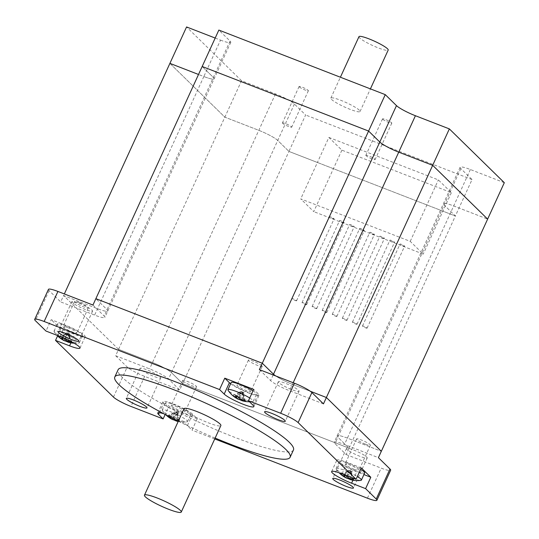 <?xml version="1.0" encoding="UTF-8"?>
<svg xmlns="http://www.w3.org/2000/svg" width="539" height="539" viewBox="0 0 539 539"><rect width="100%" height="100%" fill="white"/><g stroke="black" fill="none" stroke-linecap="round" stroke-linejoin="round"><path stroke-width="0.4" stroke-dasharray="2.69 2.02" d="M328.871 137.432L438.362 179.911L451.379 192.645L341.888 150.165L328.871 137.432L317.41 162.468L288.944 151.425L277.733 140.45A16.446 2.405 -155.4 0 0 258.801 130.33L224.857 117.158L118.56 349.339L152.497 362.511A16.446 2.405 24.6 0 1 171.436 372.631L182.64 383.6L349.063 448.172L182.64 383.6L171.436 372.631A16.446 2.405 -155.4 0 0 152.497 362.511L118.56 349.339L115.642 355.713L149.579 368.885A16.446 2.405 24.6 0 1 168.518 379.005L179.723 389.973L288.944 151.425L455.367 215.991L444.156 205.022A16.446 2.405 24.6 0 1 443.435 203.695A16.446 2.405 24.6 0 1 453.69 205.945L487.633 219.11L453.69 205.945A16.446 2.405 -155.4 0 0 443.435 203.695A16.446 2.405 -155.4 0 0 444.156 205.022L455.367 215.991L349.063 448.172L337.859 437.203A16.446 2.405 24.6 0 1 337.138 435.876A16.446 2.405 24.6 0 1 347.392 438.119L381.336 451.291L347.392 438.119A16.446 2.405 -155.4 0 0 337.138 435.876A16.446 2.405 -155.4 0 0 337.859 437.203L349.063 448.172L346.146 454.545L334.941 443.577A16.446 2.405 24.6 0 1 334.22 442.249A16.446 2.405 24.6 0 1 344.475 444.493L378.412 457.665M346.146 454.545L381.181 468.135A15.186 2.217 -155.4 0 0 390.654 470.21M353.611 450.025A11.386 1.664 24.6 0 1 367.221 457.948A11.386 1.664 24.6 0 1 356.171 454.721A11.386 1.664 24.6 0 1 346.51 448.468A11.386 1.664 24.6 0 1 353.611 450.025M115.642 355.713L127.211 367.039A15.186 2.217 -155.4 0 0 144.688 376.384L179.723 389.973M160.265 376.929A11.386 1.664 24.6 0 1 160.763 377.846A11.386 1.664 24.6 0 1 149.721 374.618A11.386 1.664 24.6 0 1 140.052 368.366A11.386 1.664 24.6 0 1 149.101 370.711A11.386 1.664 24.6 0 1 160.265 376.929M92.951 305.04L104.162 316.016A16.446 2.405 24.6 0 1 104.883 317.336A16.446 2.405 24.6 0 1 94.628 315.093L60.685 301.921L63.602 295.547L97.546 308.719A16.446 2.405 -155.4 0 0 107.8 310.963A16.446 2.405 -155.4 0 0 107.079 309.642L95.868 298.667L107.079 309.642A16.446 2.405 24.6 0 1 107.8 310.963A16.446 2.405 24.6 0 1 97.546 308.719L63.602 295.547L64.336 293.944M48.449 289.376A15.186 2.217 -155.4 0 0 49.116 290.595L60.685 301.921M85.492 309.561A11.386 1.664 24.6 0 1 71.882 301.638A11.386 1.664 24.6 0 1 82.932 304.865A11.386 1.664 24.6 0 1 92.593 311.118A11.386 1.664 24.6 0 1 85.492 309.561M118.56 349.339L63.602 295.547L118.56 349.339M275.739 375.959A16.446 2.405 -155.4 0 0 292.434 384.334L310.302 391.26L292.434 384.334A16.446 2.405 24.6 0 1 275.739 375.959M183.051 381.026A7.593 1.112 -155.4 0 0 190.489 385.169A7.593 1.112 -155.4 0 0 196.519 386.732A7.593 1.112 -155.4 0 0 190.078 382.569A7.593 1.112 -155.4 0 0 182.714 380.413A7.593 1.112 -155.4 0 0 183.051 381.026M365.658 444.224A7.593 1.112 -155.4 0 0 370.387 445.261A7.593 1.112 -155.4 0 0 363.946 441.091A7.593 1.112 -155.4 0 0 356.582 438.941A7.593 1.112 -155.4 0 0 365.658 444.224M261.887 365.813A7.593 1.112 -155.4 0 0 254.448 361.669A7.593 1.112 -155.4 0 0 248.412 360.106A7.593 1.112 -155.4 0 0 254.859 364.276A7.593 1.112 -155.4 0 0 262.217 366.426A7.593 1.112 -155.4 0 0 261.887 365.813M79.28 302.615A7.593 1.112 -155.4 0 0 74.55 301.577A7.593 1.112 -155.4 0 0 80.991 305.748A7.593 1.112 -155.4 0 0 88.356 307.897A7.593 1.112 -155.4 0 0 79.28 302.615M67.82 327.651A7.593 1.112 24.6 0 1 76.888 332.934A7.593 1.112 24.6 0 1 72.159 331.903A7.593 1.112 24.6 0 1 63.083 326.614A7.593 1.112 24.6 0 1 67.82 327.651M250.419 390.856A7.593 1.112 24.6 0 1 250.756 391.462A7.593 1.112 24.6 0 1 244.726 389.899A7.593 1.112 24.6 0 1 237.281 385.756A7.593 1.112 24.6 0 1 236.951 385.142A7.593 1.112 24.6 0 1 242.981 386.706A7.593 1.112 24.6 0 1 250.419 390.856M354.19 469.267A7.593 1.112 24.6 0 1 345.122 463.978A7.593 1.112 24.6 0 1 349.851 465.016A7.593 1.112 24.6 0 1 358.927 470.304A7.593 1.112 24.6 0 1 354.19 469.267M171.584 406.062A7.593 1.112 24.6 0 1 171.254 405.456A7.593 1.112 24.6 0 1 177.284 407.019A7.593 1.112 24.6 0 1 184.722 411.163A7.593 1.112 24.6 0 1 185.059 411.776A7.593 1.112 24.6 0 1 179.029 410.206A7.593 1.112 24.6 0 1 171.584 406.062M323.461 403.873L289.517 390.708A16.446 2.405 24.6 0 1 270.585 380.581L259.38 369.613M278.838 382.656A11.386 1.664 24.6 0 1 278.34 381.74A11.386 1.664 24.6 0 1 289.382 384.967A11.386 1.664 24.6 0 1 299.044 391.22A11.386 1.664 24.6 0 1 289.995 388.875A11.386 1.664 24.6 0 1 278.838 382.656M57.585 335.912L60.745 329.012L74.759 334.449A16.702 2.439 -155.4 0 0 85.175 336.727A16.702 2.439 -155.4 0 0 65.212 325.105L51.198 319.667L45.99 331.047M60.745 329.012L51.198 319.667M230.638 383.734A16.702 2.439 -155.4 0 0 247.266 392.432A16.702 2.439 -155.4 0 0 259.037 395.255A16.702 2.439 -155.4 0 0 258.309 393.915L253.68 389.38M361.265 467.906L347.251 462.469A16.702 2.439 -155.4 0 0 336.835 460.191A16.702 2.439 -155.4 0 0 356.798 471.814L363.926 474.576M163.869 413.797A16.702 2.439 24.6 0 1 187.397 425.601L192.025 430.129L197.234 418.749L192.612 414.221A16.702 2.439 -155.4 0 0 176.24 405.106A16.702 2.439 -155.4 0 0 162.967 401.663A16.702 2.439 -155.4 0 0 163.701 403.004L168.33 407.538L165.156 414.478M214.738 438.941L192.025 430.129M293.459 449.977A96.42 14.088 24.6 0 1 199.929 422.65A96.42 14.088 24.6 0 1 118.129 369.707M197.234 418.749L168.33 407.538M215.135 438.072A96.42 14.088 24.6 0 1 178.321 421.215M184.048 408.697A20.246 2.958 -155.4 0 0 201.229 419.814A20.246 2.958 -155.4 0 0 220.869 425.554M347.729 477.143L348.295 472.615L347.136 471.477L345.378 475.324M346.813 475.849L348.295 472.615L348.605 470.102L343.767 474.643M347.271 475.998L352.108 471.463L351.799 473.97L350.357 470.783L348.295 472.615L351.799 473.97L351.084 479.73A22.402 17.221 50 0 1 349.42 479.171M352.108 471.463L348.605 470.102M348.261 478.032L350.64 472.838L347.136 471.477L350.357 470.783L350.64 472.838L351.799 473.97L349.757 478.416M350.357 479.602A25.225 9.385 111.2 0 0 351.084 479.73M353.779 479.993L350.936 471.349L342.487 475.385M350.936 471.349L349.777 470.217L352.621 478.861M341.072 474.381L349.777 470.217M360.881 480.377A13.92 2.035 24.6 0 1 347.891 476.166A13.92 2.035 24.6 0 1 336.215 469.085A13.92 2.035 24.6 0 1 336.08 468.519A13.92 2.035 24.6 0 1 344.03 470.143A13.92 2.035 24.6 0 1 357.33 476.503M364.681 472.939A13.92 2.035 24.6 0 1 351.179 468.991A13.92 2.035 24.6 0 1 339.368 461.35A13.92 2.035 24.6 0 1 347.318 462.974A13.92 2.035 24.6 0 1 360.611 469.334M245.609 401.157L243.628 395.134L240.124 393.773L238.642 397.014M241.593 399.581L243.628 395.134L242.766 392.513L234.317 396.549M232.902 395.545L241.607 391.381L242.469 394.002L242.186 391.947L243.628 395.134L242.469 394.002L244.45 400.026M241.607 391.381L242.766 392.513M237.207 396.488L238.966 392.641L240.124 393.773L242.186 391.947L238.966 392.641L242.469 394.002L240.091 399.197M239.1 397.162L243.938 392.628L242.914 400.895A22.402 17.221 50 0 1 241.25 400.329M242.186 400.76A25.225 9.385 111.2 0 0 242.914 400.895M243.938 392.628L240.434 391.267L235.597 395.801M239.559 398.308L240.434 391.267M249.725 398.018A13.92 2.035 24.6 0 1 253.222 401.272A13.92 2.035 24.6 0 1 252.71 401.542A13.92 2.035 24.6 0 1 239.72 397.324A13.92 2.035 24.6 0 1 228.044 390.249M253.007 390.842A13.92 2.035 24.6 0 1 256.51 394.097A13.92 2.035 24.6 0 1 243.008 390.155A13.92 2.035 24.6 0 1 231.197 382.508M65.697 339.779L66.257 335.245L65.098 334.113L63.339 337.96M64.774 338.485L66.257 335.245L66.566 332.738L61.729 337.273M64.808 338.492A22.402 12.741 5.1 0 0 65.232 338.633L70.07 334.099L69.76 336.606L68.318 333.419L66.257 335.245L69.76 336.606L69.046 342.366A22.402 17.221 50 0 1 67.382 341.8M70.07 334.099L66.566 332.738M66.223 340.668L68.601 335.474L65.098 334.113L68.318 333.419L68.601 335.474L69.76 336.606L67.725 341.052M68.318 342.231A25.225 9.385 111.2 0 0 69.046 342.366M71.741 342.629L68.898 333.985L60.456 338.02M68.898 333.985L67.739 332.853L70.582 341.497M59.034 337.016L67.739 332.853M78.748 341.625A13.92 2.035 24.6 0 1 79.354 342.743A13.92 2.035 24.6 0 1 78.842 343.013A13.92 2.035 24.6 0 1 65.859 338.802A13.92 2.035 24.6 0 1 54.176 331.721A13.92 2.035 24.6 0 1 54.048 331.155A13.92 2.035 24.6 0 1 65.104 334.025A13.92 2.035 24.6 0 1 78.748 341.625M82.029 334.449A13.92 2.035 24.6 0 1 82.642 335.568A13.92 2.035 24.6 0 1 69.14 331.626A13.92 2.035 24.6 0 1 57.329 323.979A13.92 2.035 24.6 0 1 68.392 326.85A13.92 2.035 24.6 0 1 82.029 334.449M173.821 418.965L174.427 414.087L173.268 412.955L171.139 417.597M172.5 418.291L174.427 414.087L174.737 411.574L169.9 416.115A22.402 12.741 5.1 0 0 173.403 417.469L176.772 414.309L173.268 412.955L176.489 412.254L174.427 414.087L177.931 415.441L177.216 421.202A22.402 17.221 50 0 1 175.552 420.642M170.317 417.173A25.225 9.385 -68.8 0 1 169.9 416.115M178.241 412.935L176.489 412.254L176.772 414.309L178.241 412.935L177.931 415.441L176.489 412.254L174.737 411.574M173.403 417.469A25.225 9.385 111.2 0 0 174.144 419.126M174.393 419.504L176.772 414.309L177.931 415.441L175.849 419.989M176.489 421.074A25.225 9.385 111.2 0 0 177.216 421.202M177.068 412.82L175.909 411.688L178.753 420.332A22.402 3.847 67.9 0 0 179.911 421.464L177.068 412.82L168.619 416.863M179.911 421.464A25.225 23.123 134.4 0 1 178.301 421.262M167.205 415.852L175.909 411.688M175.465 419.793A25.225 23.123 -45.6 0 0 178.753 420.332M186.918 420.46A13.92 2.035 24.6 0 1 187.525 421.579A13.92 2.035 24.6 0 1 187.013 421.848A13.92 2.035 24.6 0 1 174.023 417.637A13.92 2.035 24.6 0 1 162.347 410.556A13.92 2.035 24.6 0 1 162.219 409.99A13.92 2.035 24.6 0 1 173.275 412.861A13.92 2.035 24.6 0 1 186.918 420.46M190.2 413.285A13.92 2.035 24.6 0 1 190.813 414.41A13.92 2.035 24.6 0 1 177.311 410.462A13.92 2.035 24.6 0 1 165.5 402.822A13.92 2.035 24.6 0 1 176.563 405.692A13.92 2.035 24.6 0 1 190.2 413.285M215.189 38.053L220.518 40.122L203.843 76.538A16.446 2.405 -155.4 0 0 214.104 78.788A16.446 2.405 -155.4 0 0 213.377 77.461L202.172 66.492L213.377 77.461A16.446 2.405 24.6 0 1 214.104 78.788A16.446 2.405 24.6 0 1 203.843 76.538L198.514 74.47L203.843 76.538L94.628 315.093M169.906 63.373L224.857 117.158L258.801 130.33A16.446 2.405 24.6 0 1 277.733 140.45L288.944 151.425L305.613 115.002L294.409 104.034A16.446 2.405 -155.4 0 0 275.476 93.907L241.533 80.742L224.857 117.158L169.906 63.373M341.888 150.165L313.752 211.625L300.735 198.891L410.226 241.364L423.236 254.105L313.752 211.625M504.309 182.694L470.365 169.522A16.446 2.405 -155.4 0 0 460.111 167.279A16.446 2.405 -155.4 0 0 460.832 168.599L472.043 179.575L455.367 215.991L317.41 162.468L300.735 198.891M451.379 192.645L423.236 254.105M410.226 241.364L438.362 179.911M472.043 179.575L305.613 115.002M382.751 119.294A5.094 0.741 -155.4 0 0 387.743 122.077A5.094 0.741 -155.4 0 0 391.792 123.128A5.094 0.741 -155.4 0 0 387.467 120.332A5.094 0.741 -155.4 0 0 382.528 118.883A5.094 0.741 -155.4 0 0 382.751 119.294M366.075 155.717A5.094 0.741 24.6 0 1 365.853 155.306A5.094 0.741 24.6 0 1 369.895 156.357A5.094 0.741 24.6 0 1 374.895 159.133A5.094 0.741 24.6 0 1 375.117 159.544A5.094 0.741 24.6 0 1 371.068 158.5A5.094 0.741 24.6 0 1 366.075 155.717M299.32 86.927A5.094 0.741 -155.4 0 0 304.313 89.71A5.094 0.741 -155.4 0 0 308.362 90.754A5.094 0.741 -155.4 0 0 304.036 87.958A5.094 0.741 -155.4 0 0 299.098 86.516A5.094 0.741 -155.4 0 0 299.32 86.927M282.645 123.343A5.094 0.741 24.6 0 1 282.423 122.939A5.094 0.741 24.6 0 1 286.465 123.983A5.094 0.741 24.6 0 1 291.458 126.766A5.094 0.741 24.6 0 1 291.687 127.177A5.094 0.741 24.6 0 1 287.637 126.126A5.094 0.741 24.6 0 1 282.645 123.343M220.518 40.122A16.446 2.405 -155.4 0 0 230.773 42.365A16.446 2.405 -155.4 0 0 230.052 41.038L218.847 30.069M241.533 80.742L186.575 26.95M342.588 222.391A2.533 0.371 -155.4 0 0 344.165 222.735A2.533 0.371 -155.4 0 0 342.022 221.347A2.533 0.371 -155.4 0 0 339.563 220.626A2.533 0.371 -155.4 0 0 342.588 222.391M305.074 304.333A2.533 0.371 -155.4 0 0 306.651 304.683A2.533 0.371 -155.4 0 0 304.501 303.289A2.533 0.371 -155.4 0 0 302.049 302.574A2.533 0.371 -155.4 0 0 305.074 304.333M352.661 226.299A2.533 0.371 -155.4 0 0 354.238 226.643A2.533 0.371 -155.4 0 0 352.095 225.255A2.533 0.371 -155.4 0 0 349.636 224.534A2.533 0.371 -155.4 0 0 352.661 226.299M315.147 308.241A2.533 0.371 -155.4 0 0 316.723 308.591A2.533 0.371 -155.4 0 0 314.574 307.196A2.533 0.371 -155.4 0 0 312.121 306.482A2.533 0.371 -155.4 0 0 315.147 308.241M362.734 230.207A2.533 0.371 -155.4 0 0 364.31 230.551A2.533 0.371 -155.4 0 0 362.168 229.163A2.533 0.371 -155.4 0 0 359.708 228.442A2.533 0.371 -155.4 0 0 362.734 230.207M325.219 312.148A2.533 0.371 -155.4 0 0 326.796 312.499A2.533 0.371 -155.4 0 0 324.646 311.104A2.533 0.371 -155.4 0 0 322.194 310.39A2.533 0.371 -155.4 0 0 325.219 312.148M372.806 234.115A2.533 0.371 -155.4 0 0 374.383 234.458A2.533 0.371 -155.4 0 0 372.24 233.07A2.533 0.371 -155.4 0 0 369.781 232.349A2.533 0.371 -155.4 0 0 372.806 234.115M335.292 316.056A2.533 0.371 -155.4 0 0 336.868 316.406A2.533 0.371 -155.4 0 0 334.719 315.019A2.533 0.371 -155.4 0 0 332.267 314.298A2.533 0.371 -155.4 0 0 335.292 316.056M382.879 238.022A2.533 0.371 -155.4 0 0 384.462 238.366A2.533 0.371 -155.4 0 0 382.313 236.978A2.533 0.371 -155.4 0 0 379.854 236.264A2.533 0.371 -155.4 0 0 382.879 238.022M345.364 319.971A2.533 0.371 -155.4 0 0 346.941 320.314A2.533 0.371 -155.4 0 0 344.792 318.926A2.533 0.371 -155.4 0 0 342.339 318.205A2.533 0.371 -155.4 0 0 345.364 319.971M392.951 241.93A2.533 0.371 -155.4 0 0 394.535 242.274A2.533 0.371 -155.4 0 0 392.385 240.886A2.533 0.371 -155.4 0 0 389.933 240.172A2.533 0.371 -155.4 0 0 392.951 241.93M355.437 323.878A2.533 0.371 -155.4 0 0 357.013 324.222A2.533 0.371 -155.4 0 0 354.864 322.834A2.533 0.371 -155.4 0 0 352.412 322.113A2.533 0.371 -155.4 0 0 355.437 323.878M403.024 245.838A2.533 0.371 -155.4 0 0 404.607 246.182A2.533 0.371 -155.4 0 0 402.458 244.794A2.533 0.371 -155.4 0 0 400.005 244.079A2.533 0.371 -155.4 0 0 403.024 245.838M365.509 327.786A2.533 0.371 -155.4 0 0 367.086 328.13A2.533 0.371 -155.4 0 0 364.943 326.742A2.533 0.371 -155.4 0 0 362.484 326.021A2.533 0.371 -155.4 0 0 365.509 327.786M332.516 218.484A2.533 0.371 -155.4 0 0 334.092 218.827A2.533 0.371 -155.4 0 0 331.943 217.439A2.533 0.371 -155.4 0 0 329.491 216.718A2.533 0.371 -155.4 0 0 332.516 218.484M294.995 300.425A2.533 0.371 -155.4 0 0 296.578 300.775A2.533 0.371 -155.4 0 0 294.429 299.381A2.533 0.371 -155.4 0 0 291.976 298.667A2.533 0.371 -155.4 0 0 294.995 300.425M359.345 110.219A16.069 2.345 -155.4 0 0 343.599 101.447A16.069 2.345 -155.4 0 0 330.831 98.132A16.069 2.345 -155.4 0 0 344.468 106.958A16.069 2.345 -155.4 0 0 360.052 111.512A16.069 2.345 -155.4 0 0 359.345 110.219M358.967 36.672A16.069 2.345 -155.4 0 0 372.604 45.498A16.069 2.345 -155.4 0 0 388.195 50.053M460.832 168.599L334.941 443.577M470.365 169.522L344.475 444.493M275.476 93.907L149.579 368.885M294.409 104.034L168.518 379.005M230.052 41.038L104.162 316.016M293.176 382.724L289.517 390.708M273.158 374.962L270.585 380.581M70.912 342.844L74.759 334.449M60.004 336.484L65.212 325.105M253.094 405.294L258.309 393.915M342.036 473.848L347.251 462.469M352.951 480.209L356.798 471.814M187.397 425.601L192.612 414.221M159.254 412.719L163.701 403.004M144.688 376.384L130.93 406.426M113.453 397.081L127.211 367.039M367.43 498.184L381.181 468.135M49.116 290.595L35.358 320.644M460.111 167.279L334.22 442.249M230.773 42.365L104.883 317.336M74.55 301.577L63.083 326.614M88.356 307.897L76.888 332.934M248.412 360.106L236.951 385.142M262.217 366.426L250.756 391.462M370.387 445.261L358.927 470.304M356.582 438.941L345.122 463.978M196.519 386.732L185.059 411.776M182.714 380.413L171.254 405.456M79.961 348.113L85.175 336.727M253.829 406.642L259.037 395.255M331.626 471.571L336.835 460.191M157.759 413.042L162.967 401.663M367.221 457.948L353.463 487.997M346.51 448.468L332.752 478.511M278.34 381.74L264.582 411.783M299.044 391.22L285.286 421.269M160.763 377.846L147.006 407.895M140.052 368.366L126.301 398.415M71.882 301.638L58.124 331.687M92.593 311.118L78.835 341.167M336.215 469.085A25.306 25.306 0 0 0 339.146 472.791M336.08 468.519L339.368 461.35M249.496 401.771A25.306 25.306 0 0 0 252.71 401.542M253.222 401.272L256.51 394.097M54.176 331.721A25.306 25.306 0 0 0 57.019 335.332M74.119 343.215A25.306 25.306 0 0 0 78.842 343.013M79.354 342.743L82.642 335.568M54.048 331.155L57.329 323.979M162.347 410.556A25.306 25.306 0 0 0 165.864 414.855M178.187 421.505A25.306 25.306 0 0 0 187.013 421.848M187.525 421.579L190.813 414.41M162.219 409.99L165.5 402.822M391.792 123.128L375.117 159.544M382.528 118.883L365.853 155.306M308.362 90.754L291.687 127.177M299.098 86.516L282.423 122.939M306.651 304.683L344.165 222.735M302.049 302.574L339.563 220.626M316.723 308.591L354.238 226.643M312.121 306.482L349.636 224.534M326.796 312.499L364.31 230.551M322.194 310.39L359.708 228.442M336.868 316.406L374.383 234.458M332.267 314.298L369.781 232.349M346.941 320.314L384.462 238.366M342.339 318.205L379.854 236.264M357.013 324.222L394.535 242.274M352.412 322.113L389.933 240.172M367.086 328.13L404.607 246.182M362.484 326.021L400.005 244.079M296.578 300.775L334.092 218.827M291.976 298.667L329.491 216.718M360.052 111.512L370.414 88.874M330.831 98.132L340.399 77.232"/><path stroke-width="0.81" d="M363.926 474.576L370.812 477.251L365.597 488.63L376.229 499.033A15.186 2.217 24.6 0 1 376.896 500.259L390.654 470.21A15.186 2.217 -155.4 0 0 389.987 468.991L378.412 457.665L487.633 219.11L432.676 165.325L326.378 397.499L381.336 451.291L326.378 397.499L323.461 403.873L311.892 392.547A15.186 2.217 -155.4 0 0 294.415 383.209L259.38 369.613L262.298 363.239L273.502 374.207A16.446 2.405 -155.4 0 0 275.739 375.959A16.446 2.405 24.6 0 1 273.502 374.207L262.298 363.239L368.595 131.058L379.8 142.033A16.446 2.405 -155.4 0 0 398.739 152.153L432.676 165.325L398.739 152.153A16.446 2.405 24.6 0 1 379.8 142.033L368.595 131.058L202.172 66.492L92.951 305.04L57.916 291.451A15.186 2.217 -155.4 0 0 48.449 289.376L34.691 319.425A15.186 2.217 24.6 0 1 44.158 321.493L219.562 389.549L224.77 378.169L229.398 382.697A16.702 2.439 -155.4 0 0 230.638 383.734M95.868 298.667L262.298 363.239L95.868 298.667M310.302 391.26L326.378 397.499L310.302 391.26M34.691 319.425A15.186 2.217 24.6 0 0 35.358 320.644L45.99 331.047L60.004 336.484A16.702 2.439 24.6 0 1 79.961 348.113A16.702 2.439 24.6 0 1 69.551 345.829L55.53 340.392L57.585 335.912M224.77 378.169L253.68 389.38L248.466 400.76L253.094 405.294A16.702 2.439 24.6 0 1 253.829 406.642A16.702 2.439 24.6 0 1 240.556 403.199A16.702 2.439 24.6 0 1 224.19 394.076L219.562 389.549M365.597 488.63L351.583 483.193A16.702 2.439 24.6 0 1 331.626 471.571A16.702 2.439 24.6 0 1 342.036 473.848L356.057 479.286L361.265 467.906L370.812 477.251M165.156 414.478L163.122 418.918L130.93 406.426A15.186 2.217 24.6 0 1 113.453 397.081L55.53 340.392M163.122 418.918L158.493 414.39A16.702 2.439 24.6 0 1 157.759 413.042A16.702 2.439 24.6 0 1 163.869 413.797M376.896 500.259A15.186 2.217 24.6 0 1 367.43 498.184L214.738 438.941M248.466 400.76L280.657 413.251A15.186 2.217 24.6 0 1 298.134 422.596L356.057 479.286M352.964 487.081A11.386 1.664 24.6 0 1 353.463 487.997A11.386 1.664 24.6 0 1 342.42 484.77A11.386 1.664 24.6 0 1 332.752 478.517A11.386 1.664 24.6 0 1 339.853 480.067A11.386 1.664 24.6 0 1 352.964 487.081M284.787 420.353A11.386 1.664 24.6 0 1 285.286 421.269A11.386 1.664 24.6 0 1 276.238 418.918A11.386 1.664 24.6 0 1 265.08 412.706A11.386 1.664 24.6 0 1 264.582 411.789A11.386 1.664 24.6 0 1 273.63 414.134A11.386 1.664 24.6 0 1 284.787 420.353M146.507 406.979A11.386 1.664 24.6 0 1 147.006 407.895A11.386 1.664 24.6 0 1 135.963 404.668A11.386 1.664 24.6 0 1 126.301 398.415A11.386 1.664 24.6 0 1 135.343 400.76A11.386 1.664 24.6 0 1 146.507 406.979M78.337 340.25A11.386 1.664 24.6 0 1 78.835 341.167A11.386 1.664 24.6 0 1 71.734 339.61A11.386 1.664 24.6 0 1 58.124 331.687A11.386 1.664 24.6 0 1 67.173 334.032A11.386 1.664 24.6 0 1 78.337 340.25M178.321 421.215A96.42 14.088 24.6 0 1 114.794 376.99L118.129 369.707A96.42 14.088 24.6 0 1 194.747 389.576A96.42 14.088 24.6 0 1 289.227 442.209A96.42 14.088 24.6 0 1 293.459 449.977L290.123 457.261A96.42 14.088 24.6 0 1 215.135 438.072M114.794 376.99A96.42 14.088 24.6 0 1 191.412 396.866A96.42 14.088 24.6 0 1 285.892 449.492A96.42 14.088 24.6 0 1 290.123 457.261M181.266 512.05L220.869 425.554A20.246 2.958 -155.4 0 0 219.979 423.923A20.246 2.958 -155.4 0 0 200.137 412.867A20.246 2.958 -155.4 0 0 184.048 408.697L144.452 495.193A20.246 2.958 -155.4 0 0 161.626 506.31A20.246 2.958 -155.4 0 0 181.266 512.05A20.246 2.958 -155.4 0 0 180.376 510.42A20.246 2.958 -155.4 0 0 160.534 499.37A20.246 2.958 -155.4 0 0 144.452 495.193M345.378 475.324L344.758 476.678A25.225 9.385 -68.8 0 1 343.767 474.643A22.402 12.741 5.1 0 0 347.271 475.998A25.225 9.385 111.2 0 0 348.261 478.032A25.225 23.123 -45.6 0 0 352.621 478.861A22.402 3.847 67.9 0 0 353.779 479.993A25.225 23.123 134.4 0 1 349.42 479.164A22.402 17.221 50 0 1 347.581 478.376A25.225 9.385 -68.8 0 1 346.287 478.019A25.225 9.385 -68.8 0 1 345.917 477.81L346.813 475.849M347.581 478.376L347.729 477.143M349.757 478.416L349.42 479.164A25.225 9.385 111.2 0 0 350.357 479.602A25.306 25.306 0 0 0 360.881 480.377A13.92 2.035 24.6 0 0 361.393 480.108L364.681 472.939A13.92 2.035 24.6 0 0 364.068 471.814A13.92 2.035 24.6 0 0 360.611 469.334M342.487 475.385L342.225 475.513A22.402 8.321 -22.1 0 1 341.928 475.297A22.402 8.321 -22.1 0 1 341.072 474.381A25.225 23.123 -45.6 0 0 344.758 476.678M345.917 477.81A25.225 23.123 134.4 0 1 343.714 476.564A25.225 23.123 134.4 0 1 342.225 475.513M357.33 476.503A13.92 2.035 24.6 0 1 360.78 478.989A13.92 2.035 24.6 0 1 361.393 480.108M238.642 397.014L237.746 398.968A25.225 23.123 134.4 0 1 235.563 397.742A25.225 23.123 134.4 0 1 234.061 396.677A22.402 8.321 -22.1 0 1 233.758 396.461A22.402 8.321 -22.1 0 1 232.902 395.545A25.225 23.123 -45.6 0 0 236.587 397.836L237.207 396.488M236.587 397.836A25.225 9.385 -68.8 0 1 235.597 395.801A22.402 12.741 5.1 0 0 239.1 397.162A25.225 9.385 111.2 0 0 240.091 399.197A25.225 23.123 -45.6 0 0 244.45 400.026A22.402 3.847 67.9 0 0 245.609 401.157A25.225 23.123 134.4 0 1 241.25 400.329L241.593 399.581M239.559 398.308L239.41 399.534A22.402 17.221 50 0 0 241.25 400.329A25.225 9.385 111.2 0 0 242.186 400.76A25.306 25.306 0 0 0 249.496 401.771M239.41 399.534A25.225 9.385 -68.8 0 1 238.117 399.183A25.225 9.385 -68.8 0 1 237.746 398.968M233.758 396.461A25.306 25.306 0 0 1 228.044 390.249A13.92 2.035 24.6 0 1 227.916 389.684A13.92 2.035 24.6 0 1 236.594 391.584A13.92 2.035 24.6 0 1 249.725 398.018M227.916 389.684L231.197 382.508A13.92 2.035 24.6 0 1 239.875 384.415A13.92 2.035 24.6 0 1 253.007 390.842M63.339 337.96L62.719 339.307A25.225 9.385 -68.8 0 1 61.729 337.273A22.402 12.741 5.1 0 0 64.808 338.492M67.725 341.052L67.382 341.8A22.402 17.221 50 0 1 65.542 341.005A25.225 9.385 -68.8 0 1 64.249 340.655A25.225 9.385 -68.8 0 1 63.878 340.446L64.774 338.485M65.542 341.005L65.697 339.779M65.253 338.694A25.225 9.385 111.2 0 0 66.223 340.668A25.225 23.123 -45.6 0 0 70.582 341.497A22.402 3.847 67.9 0 0 71.741 342.629A25.225 23.123 134.4 0 1 67.382 341.8A25.225 9.385 111.2 0 0 68.318 342.231A25.306 25.306 0 0 0 74.119 343.215M60.456 338.02L60.193 338.148A22.402 8.321 -22.1 0 1 59.896 337.933A22.402 8.321 -22.1 0 1 59.034 337.016A25.225 23.123 -45.6 0 0 62.719 339.307M63.878 340.446A25.225 23.123 134.4 0 1 61.682 339.199A25.225 23.123 134.4 0 1 60.193 338.148M171.139 417.597L170.89 418.149A25.225 9.385 -68.8 0 1 170.317 417.173M175.849 419.989L175.552 420.642A22.402 17.221 50 0 1 173.713 419.847A25.225 9.385 -68.8 0 1 172.419 419.49A25.225 9.385 -68.8 0 1 172.049 419.281L172.5 418.291M173.713 419.847L173.821 418.965M174.144 419.126A25.225 9.385 111.2 0 0 174.393 419.504A25.225 23.123 -45.6 0 0 175.465 419.793M178.301 421.262A25.225 23.123 134.4 0 1 175.552 420.642A25.225 9.385 111.2 0 0 176.489 421.074A25.306 25.306 0 0 0 178.187 421.505M168.619 416.863L168.363 416.984A22.402 8.321 -22.1 0 1 168.06 416.768A22.402 8.321 -22.1 0 1 167.205 415.852A25.225 23.123 -45.6 0 0 170.89 418.149M172.049 419.281A25.225 23.123 134.4 0 1 169.852 418.035A25.225 23.123 134.4 0 1 168.363 416.984M64.336 293.944L169.906 63.373L198.514 74.47L169.906 63.373L186.575 26.95L215.189 38.053M385.27 94.642L218.847 30.069L202.172 66.492L368.595 131.058L385.27 94.642L396.475 105.61A16.446 2.405 -155.4 0 0 415.414 115.73L449.351 128.902L432.676 165.325L487.633 219.11L504.309 182.694L449.351 128.902M370.414 88.874L388.195 50.053A16.069 2.345 -155.4 0 0 387.487 48.759A16.069 2.345 -155.4 0 0 371.742 39.987A16.069 2.345 -155.4 0 0 358.967 36.672L340.399 77.232M396.475 105.61L273.158 374.962M69.551 345.829L70.912 342.844M224.19 394.076L229.398 382.697M351.583 483.193L352.951 480.209M158.493 414.39L159.254 412.719M389.987 468.991L376.229 499.033M298.134 422.596L311.892 392.547M294.415 383.209L280.657 413.251M44.158 321.493L57.916 291.451M415.414 115.73L293.176 382.724M339.146 472.791A25.306 25.306 0 0 0 341.948 475.317M343.714 476.564A25.306 25.306 0 0 0 346.281 478.019M235.57 397.742A25.306 25.306 0 0 0 238.117 399.183M57.019 335.332A25.306 25.306 0 0 0 59.917 337.953M61.682 339.199A25.306 25.306 0 0 0 64.249 340.655M165.864 414.855A25.306 25.306 0 0 0 168.08 416.788M169.852 418.035A25.306 25.306 0 0 0 172.413 419.49"/></g></svg>
